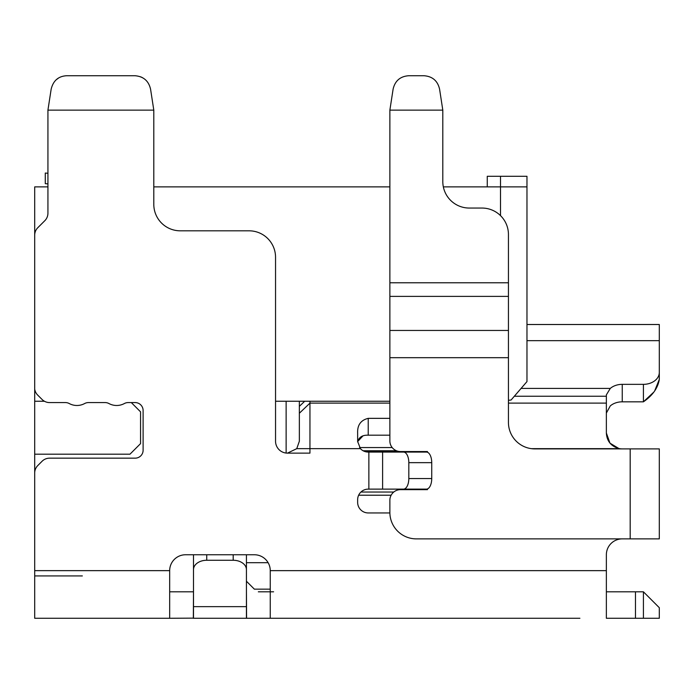<?xml version="1.0" encoding="UTF-8"?>
<svg xmlns="http://www.w3.org/2000/svg" width="694" height="694" viewBox="0 0 694 694"><rect width="100%" height="100%" fill="white"/><g stroke="black" fill="none" stroke-linecap="round" stroke-linejoin="round"><path stroke-width="1.04" d="M268.118 562.695L246.431 562.695L246.431 581.225L254.368 589.163L270.252 589.163M622.249 538.882A15.884 15.884 90 0 0 606.365 554.758L606.365 570.641L270.252 570.641A15.884 15.884 -90 0 0 254.368 554.758L185.558 554.758A15.884 15.884 -90 0 0 169.674 570.641L169.674 618.276L34.7 618.276L34.7 473.03A10.584 10.584 90 0 1 37.797 465.544L42.082 461.258A10.584 10.584 90 0 1 49.569 458.161L135.165 458.161A7.938 7.938 -90 0 0 143.111 450.215L143.111 410.518A7.938 7.938 -90 0 0 135.165 402.581L128.13 402.581A7.938 7.938 -90 0 0 124.356 403.535A16.196 16.196 90 0 1 108.932 403.535A7.938 7.938 -90 0 0 105.15 402.581L88.433 402.581A7.938 7.938 -90 0 0 84.651 403.535A16.196 16.196 90 0 1 69.235 403.535A7.938 7.938 -90 0 0 65.453 402.581L49.569 402.581A10.584 10.584 90 0 1 42.082 399.475L37.702 395.094A10.584 10.584 90 0 1 34.7 389.082L34.7 235.197A10.584 10.584 90 0 1 37.797 227.71L44.832 220.683A10.584 10.584 -90 0 0 47.929 213.197L47.929 110.129L47.929 173.266L45.284 173.049L45.284 183.667L47.929 183.884L47.929 186.877L34.7 186.877L34.7 454.188L129.978 454.188L140.561 443.605L140.561 411.846L131.305 402.581M273.601 591.809L258.341 591.809M246.431 562.695L246.431 606.651L193.496 606.651L193.348 618.276L246.578 618.276L193.348 618.276L193.496 591.765L193.496 618.128L169.674 618.276L169.674 591.809L193.348 591.809M393.776 492.037L360.941 492.037M34.7 454.188L34.7 575.933L82.343 575.933M34.7 401.253L44.442 401.253M275.544 401.253L389.872 401.253M286.128 453.052L286.128 401.253M363.101 450.744L396.439 450.744M526.972 186.877L500.504 186.877L500.504 176.293L526.972 176.293L526.972 381.587L511.088 400.013L508.442 400.317M487.266 186.877L487.266 176.293L500.504 176.293M508.442 282.77L508.442 330.457L389.872 330.457L389.872 282.77L508.442 282.77L508.442 234.52A26.467 26.467 90 0 0 481.974 208.053L469.274 208.053A26.467 26.467 90 0 1 442.807 181.585A26.467 26.467 -90 0 0 443.345 186.877L500.504 186.877L500.504 215.617M389.872 282.77L389.872 110.129L389.872 186.877L153.799 186.877M304.701 401.253L299.357 406.354L299.357 401.253L299.357 441.245M427.461 488.923L427.461 489.652L400.464 489.652A10.584 10.584 90 0 0 389.872 500.235L389.872 512.415L389.872 500.235A10.584 10.584 90 0 1 391.147 495.212L358.651 495.212A10.584 10.584 -90 0 0 357.644 499.706L357.644 502.352A10.584 10.584 -90 0 0 368.228 512.944L389.881 512.944L368.228 512.944A10.584 10.584 -90 0 1 357.644 502.352L357.644 499.706A10.584 10.584 -90 0 1 368.228 489.123L426.446 489.123A10.584 5.292 -90 0 0 431.737 478.539L431.737 462.655A10.584 5.292 -90 0 0 426.446 452.072L382.611 452.072L382.611 489.123M359.561 447.569L392.197 447.569A10.584 10.584 90 0 1 389.872 440.959L389.872 435.19L368.228 435.19C362.389 434.956 358.867 437.203 357.653 441.922M246.431 591.765L246.578 618.276L579.898 618.276M333.771 618.276L270.252 618.276L270.252 570.641M643.416 618.276L659.3 618.276L659.3 607.692L643.416 591.809L643.416 618.276L635.478 618.276L635.478 591.809L643.416 591.809M606.365 570.641L606.365 618.276L635.478 618.276M606.365 591.809L635.478 591.809M246.431 618.128L246.431 606.651M531.335 448.654L619.49 448.654A15.884 15.884 -90 0 0 622.249 448.897A15.884 15.884 -90 0 1 619.49 448.654C611.214 446.494 606.842 441.28 606.365 433.013L609.939 443.05M153.799 110.129L150.572 89.188C148.655 80.868 143.424 76.375 134.879 75.724L66.85 75.724C58.461 76.123 53.23 80.608 51.156 89.188L47.929 110.129L153.799 110.129L153.799 204.348A26.467 26.467 -90 0 0 180.267 230.816L249.077 230.816A26.467 26.467 90 0 1 275.544 257.283L275.544 441.219A11.911 11.911 -90 0 0 287.455 453.13L309.949 453.13L309.949 448.654L360.438 448.654A10.584 10.584 -90 0 0 368.228 452.072L382.611 452.072M193.496 606.651L193.496 569.618A13.229 9.36 0 0 1 206.734 560.266L233.193 560.266A13.229 9.36 0 0 1 246.431 569.618L246.431 554.758M610.087 443.223L618.909 448.541M169.674 570.641L34.7 570.641L34.7 473.03M34.7 389.082L34.7 235.197M360.438 448.654L357.644 441.488L357.644 433.143C357.28 425.058 360.811 420.13 368.228 418.352L389.872 418.352M606.365 433.013L606.365 403.119L508.442 403.119M389.872 403.119L309.949 403.119L309.949 448.654L296.754 448.654L287.455 453.13M299.357 406.354L299.357 441.219L296.754 448.654M193.496 569.618L193.496 554.758L193.496 569.618M622.249 448.897L630.187 448.897L630.187 538.882L416.339 538.882A26.467 26.467 90 0 1 389.872 512.415A26.467 26.467 90 0 0 389.881 512.944M357.644 441.575L362.849 436.006M47.929 110.129L51.156 89.188M140.613 76.791L142.791 77.832M134.879 75.724L66.85 75.724M56.63 79.454L58.348 78.188M521.073 388.423L610.278 388.423L606.365 394.843L606.365 403.119M299.357 413.242L309.949 403.119L309.949 401.253M431.737 478.539L408.818 478.539A10.584 5.292 90 0 1 403.526 489.123M408.818 478.539L408.818 462.655A10.584 5.292 -90 0 0 403.526 452.072M659.3 448.897L630.187 448.897L659.3 448.897L659.3 538.882L630.187 538.882M610.278 388.423A15.884 11.919 180 0 1 622.249 384.346L622.249 401.826A15.884 11.919 0 0 0 610.278 405.912L606.365 413.06M427.461 452.262L427.461 451.542L400.464 451.542A10.584 10.584 90 0 1 389.872 440.959L389.872 357.688L508.442 357.688L508.442 422.429A26.467 26.467 -90 0 0 534.909 448.897L630.187 448.897M653.679 392.231L643.416 401.826C652.646 395.467 657.938 387.989 659.3 379.418L659.3 372.418A15.884 11.919 180 0 1 643.416 384.346L622.249 384.346M659.3 335.089L659.3 379.418L659.3 324.506L526.972 324.506M299.357 405.912L299.357 421.536M426.931 451.542L426.931 452.115M426.931 489.079L426.931 489.652M508.442 357.688L508.442 330.457M389.872 330.457L389.872 357.688M659.3 379.418L654.676 390.878M602.982 324.506L606.365 324.506M622.249 401.826L643.416 401.826L643.416 384.346M596.597 324.506L595.747 324.506M442.807 181.585L442.807 110.129L442.807 181.585M389.872 110.129L442.807 110.129L439.588 89.188C437.68 80.834 432.449 76.34 423.887 75.724L408.792 75.724C400.238 76.331 395.007 80.825 393.099 89.188L389.872 110.129L393.099 89.188C395.007 80.825 400.238 76.331 408.792 75.724L423.887 75.724C432.449 76.34 437.68 80.834 439.588 89.188L442.807 110.129M426.931 451.811L365.903 451.811M659.3 618.276L659.3 607.692M368.861 452.072L368.861 489.123M206.734 560.266L206.734 554.758M233.193 554.758L233.193 560.266M368.228 418.352L368.228 435.19M514.341 396.239L606.365 396.239M408.818 462.655L431.737 462.655M526.972 340.667L659.3 340.667M389.872 296.381L508.442 296.381"/></g></svg>
